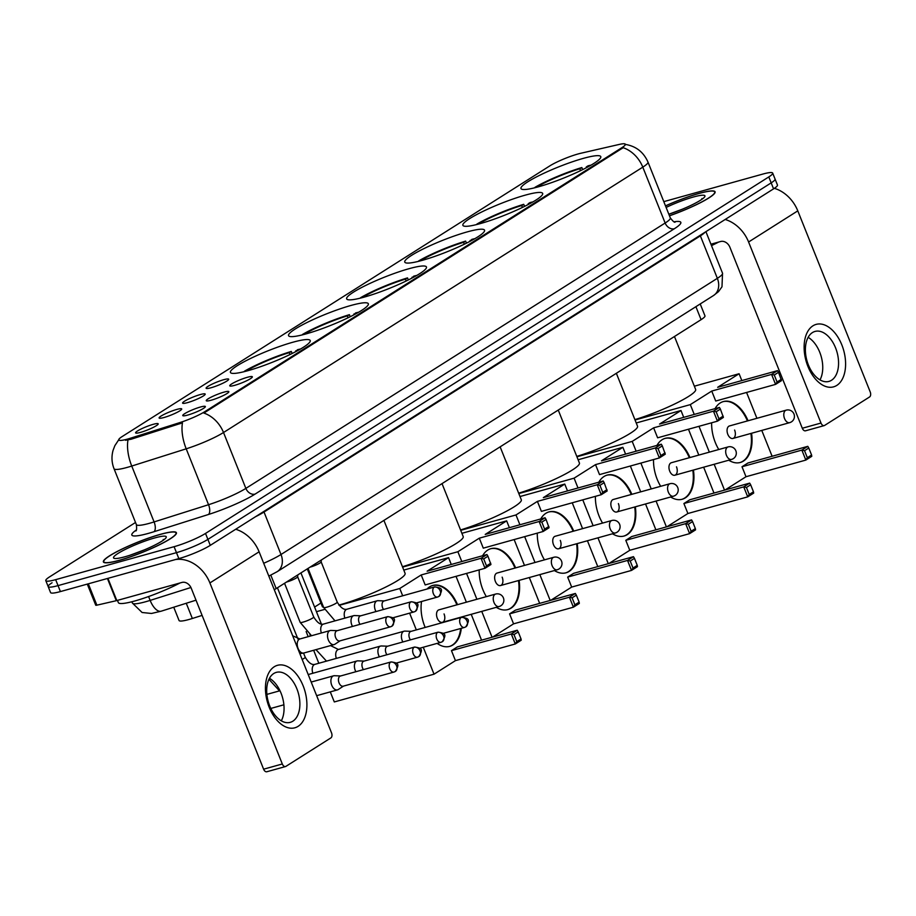 <?xml version="1.0" encoding="UTF-8"?>
<svg xmlns="http://www.w3.org/2000/svg" width="916" height="916" viewBox="0 0 916 916"><rect width="100%" height="100%" fill="white"/><g stroke="black" fill="none" stroke-linecap="round" stroke-linejoin="round"><path stroke-width="1.37" d="M480.293 223.596A42.972 6.126 -21.8 0 0 522.452 207.417A42.972 6.126 -21.8 0 0 542.661 193.413A42.972 6.126 -21.8 0 0 525.257 195.142A42.972 6.126 -21.8 0 0 483.087 211.321A42.972 6.126 -21.8 0 0 462.878 225.325A42.972 6.126 -21.8 0 0 480.293 223.596M305.955 333.928A42.972 6.126 -21.8 0 0 348.126 317.749A42.972 6.126 -21.8 0 0 368.335 303.746A42.972 6.126 -21.8 0 0 350.92 305.475A42.972 6.126 -21.8 0 0 308.749 321.653A42.972 6.126 -21.8 0 0 288.551 335.657A42.972 6.126 -21.8 0 0 305.955 333.928M364.076 297.15A42.972 6.126 -21.8 0 0 406.235 280.972A42.972 6.126 -21.8 0 0 426.444 266.968A42.972 6.126 -21.8 0 0 409.028 268.697A42.972 6.126 -21.8 0 0 366.869 284.876A42.972 6.126 -21.8 0 0 346.66 298.879A42.972 6.126 -21.8 0 0 364.076 297.15M422.184 260.373A42.972 6.126 -21.8 0 0 464.343 244.194A42.972 6.126 -21.8 0 0 484.553 230.191A42.972 6.126 -21.8 0 0 467.137 231.92A42.972 6.126 -21.8 0 0 424.978 248.099A42.972 6.126 -21.8 0 0 404.769 262.102A42.972 6.126 -21.8 0 0 422.184 260.373M538.402 186.818A42.972 6.126 -21.8 0 0 580.572 170.639A42.972 6.126 -21.8 0 0 600.782 156.636A42.972 6.126 -21.8 0 0 583.366 158.365A42.972 6.126 -21.8 0 0 541.196 174.544A42.972 6.126 -21.8 0 0 520.986 188.547A42.972 6.126 -21.8 0 0 538.402 186.818M247.847 370.705A42.972 6.126 -21.8 0 0 290.017 354.526A42.972 6.126 -21.8 0 0 310.226 340.523A42.972 6.126 -21.8 0 0 292.811 342.252A42.972 6.126 -21.8 0 0 250.641 358.431A42.972 6.126 -21.8 0 0 230.431 372.434A42.972 6.126 -21.8 0 0 247.847 370.705M223.916 392.151A12.16 1.729 158.2 0 1 228.863 391.819A12.16 1.729 158.2 0 1 222.703 395.838A12.16 1.729 158.2 0 1 211.195 400.212A12.16 1.729 158.2 0 1 206.363 400.819A12.16 1.729 158.2 0 1 211.562 396.937A12.16 1.729 158.2 0 1 223.916 392.151M247.423 377.278A12.16 1.729 158.2 0 1 252.358 376.945A12.16 1.729 158.2 0 1 246.198 380.964A12.16 1.729 158.2 0 1 234.691 385.338A12.16 1.729 158.2 0 1 229.859 385.945A12.16 1.729 158.2 0 1 235.069 382.064A12.16 1.729 158.2 0 1 247.423 377.278M200.421 407.025A12.16 1.729 158.2 0 1 205.367 406.693A12.16 1.729 158.2 0 1 199.196 410.7A12.16 1.729 158.2 0 1 187.7 415.074A12.16 1.729 158.2 0 1 182.868 415.692A12.16 1.729 158.2 0 1 188.066 411.811A12.16 1.729 158.2 0 1 200.421 407.025M176.765 409.441A12.16 1.729 158.2 0 1 181.712 409.108A12.16 1.729 158.2 0 1 175.54 413.127A12.16 1.729 158.2 0 1 164.044 417.501A12.16 1.729 158.2 0 1 159.212 418.108A12.16 1.729 158.2 0 1 164.411 414.227A12.16 1.729 158.2 0 1 176.765 409.441M200.261 394.567A12.16 1.729 158.2 0 1 205.207 394.235A12.16 1.729 158.2 0 1 199.047 398.254A12.16 1.729 158.2 0 1 187.54 402.628A12.16 1.729 158.2 0 1 182.708 403.235A12.16 1.729 158.2 0 1 187.906 399.353A12.16 1.729 158.2 0 1 200.261 394.567M223.767 379.693A12.16 1.729 158.2 0 1 228.702 379.361A12.16 1.729 158.2 0 1 222.542 383.38A12.16 1.729 158.2 0 1 211.035 387.754A12.16 1.729 158.2 0 1 206.203 388.361A12.16 1.729 158.2 0 1 211.413 384.48A12.16 1.729 158.2 0 1 223.767 379.693M153.27 424.314A12.16 1.729 158.2 0 1 158.205 423.982A12.16 1.729 158.2 0 1 152.045 428.001A12.16 1.729 158.2 0 1 140.537 432.375A12.16 1.729 158.2 0 1 135.705 432.982A12.16 1.729 158.2 0 1 140.915 429.1A12.16 1.729 158.2 0 1 153.27 424.314M202.104 615.403L192.349 618.483A24.32 3.469 158.2 0 1 188.902 619.514A24.32 3.469 158.2 0 1 179.044 620.487L173.742 607.216M130.725 438.134A21.892 3.126 158.2 0 1 127.633 439.062A21.892 3.126 158.2 0 1 118.759 439.943A21.892 3.126 158.2 0 1 122.252 436.497L549.806 165.899A21.892 3.126 158.2 0 1 580.836 153.258L619.239 144.43A21.892 3.126 158.2 0 1 625.353 144.247A21.892 3.126 158.2 0 1 621.861 147.694L204.772 411.673A21.892 3.126 158.2 0 1 179.593 422.677L130.725 438.134L131.16 439.222L125.503 440.275M700.213 303.952L704.965 315.837A24.32 3.469 158.2 0 1 701.083 319.661L276.174 588.587A24.32 3.469 158.2 0 1 274.273 589.732M119.32 560.352A39.319 5.611 -21.8 0 0 157.907 545.547A39.319 5.611 -21.8 0 0 176.41 532.734A39.319 5.611 -21.8 0 0 160.472 534.314A39.319 5.611 -21.8 0 0 121.885 549.119A39.319 5.611 -21.8 0 0 103.394 561.932A39.319 5.611 -21.8 0 0 119.32 560.352M669.47 215.798A39.319 5.611 -21.8 0 0 715.087 191.799A39.319 5.611 -21.8 0 0 699.16 193.379A39.319 5.611 -21.8 0 0 665.497 205.871M128.022 439.943L127.988 439.955A28.373 12.973 -107.6 0 0 131.744 466.049A32.426 4.626 158.2 0 1 127.164 467.412A32.426 4.626 158.2 0 1 114.019 468.717L136.369 524.593A32.426 4.626 -21.8 0 0 149.514 523.288A32.426 4.626 -21.8 0 0 154.094 521.925L208.55 504.705A32.426 4.626 -21.8 0 0 245.866 488.388L665.142 223.023A32.426 4.626 -21.8 0 0 670.317 217.928C672.962 221.329 674.565 222.714 675.138 222.096M52.063 582.771A24.32 3.469 -21.8 0 0 48.182 586.595L50.563 592.549A24.32 3.469 -21.8 0 0 60.422 591.576L178.86 558.611A24.32 3.469 -21.8 0 0 210.279 545.352L773.573 188.845L771.18 182.879A24.32 3.469 -21.8 0 0 775.062 179.055A24.32 3.469 -21.8 0 1 771.18 182.879L207.898 539.387L771.18 182.879L768.799 176.925A24.32 3.469 -21.8 0 0 772.68 173.101A24.32 3.469 -21.8 0 0 762.822 174.074L663.802 201.635M178.86 558.611L176.467 552.646A24.32 3.469 -21.8 0 0 207.898 539.387A24.32 3.469 -21.8 0 1 176.467 552.646L58.04 585.61L176.467 552.646L174.086 546.692A24.32 3.469 -21.8 0 0 205.516 533.433L768.799 176.925M48.182 586.595A24.32 3.469 -21.8 0 0 58.04 585.61A24.32 3.469 -21.8 0 1 48.182 586.595L45.8 580.63A24.32 3.469 -21.8 0 0 55.658 579.656L174.086 546.692M624.941 144.339C635.773 146.01 643.456 151.919 647.967 162.04A32.426 4.626 158.2 0 1 642.792 167.147A28.373 22.282 57.7 0 0 623.155 147.705L203.867 413.07A28.373 22.282 -122.3 0 1 223.515 432.512A32.426 4.626 158.2 0 1 186.2 448.817A28.373 12.973 -107.6 0 1 182.456 422.837L131.16 439.222M135.522 522.475L49.682 576.805A24.32 3.469 -21.8 0 0 45.8 580.63M773.573 188.845A24.32 3.469 -21.8 0 0 777.455 185.021L772.68 173.101M160.254 534.452A38.919 5.553 -21.8 0 0 122.068 549.108A38.919 5.553 -21.8 0 0 103.771 561.783A38.919 5.553 -21.8 0 0 119.538 560.214A38.919 5.553 -21.8 0 0 157.724 545.558A38.919 5.553 -21.8 0 0 176.032 532.883A38.919 5.553 -21.8 0 0 160.254 534.452M117.466 600.392L118.359 602.613A40.533 5.782 -21.8 0 0 134.778 600.988A40.533 5.782 -21.8 0 0 179.994 582.977M164.136 539.593L163.208 539.478L163.998 539.696M125.057 556.733A28.373 4.042 -21.8 0 0 166.185 537.452A28.373 4.042 -21.8 0 0 154.747 537.932A28.373 4.042 -21.8 0 0 125.274 549.417A28.373 4.042 -21.8 0 0 114.042 558.302A28.373 4.042 -21.8 0 0 125.057 556.733M144.339 549.886L129.958 555.245M298.089 726.354A32.426 19.534 -105.6 0 1 269.201 707.289A32.426 19.534 -105.6 0 1 274.25 666.756A32.426 19.534 -105.6 0 1 303.139 685.821A32.426 19.534 -105.6 0 1 298.089 726.354M273.758 673.512A25.946 15.629 74.4 0 0 268.915 703.774A25.946 15.629 74.4 0 0 290.246 722.346A25.946 15.629 74.4 0 0 292.834 721.201A25.946 15.629 74.4 0 0 297.666 690.939A25.946 15.629 74.4 0 0 276.334 672.367A25.946 15.629 74.4 0 0 273.758 673.512M175.471 559.55A32.426 25.465 57.7 0 1 209.901 582.942L282.311 763.978A4.053 2.439 74.4 0 0 285.517 766.543A4.053 2.439 74.4 0 0 285.918 766.36L330.882 737.907A4.053 2.439 74.4 0 0 331.512 732.834L259.102 551.798L209.901 582.942M235.698 529.265A32.426 25.465 57.7 0 1 259.102 551.798M269.464 678.287A25.946 15.629 -105.6 0 1 281.304 720.823M267.22 771.57A4.053 2.439 -105.6 0 1 266.819 771.753A4.053 2.439 -105.6 0 1 263.613 769.188L191.204 588.141A8.107 6.366 -122.3 0 0 181.986 582.427L116.813 600.564A4.053 0.573 158.2 0 1 116.298 600.701L96.867 605.167A4.053 0.573 158.2 0 1 95.733 605.201L87.283 584.099M669.447 215.741A38.919 5.553 -21.8 0 0 714.72 191.948A38.919 5.553 -21.8 0 0 698.942 193.505A38.919 5.553 -21.8 0 0 665.52 205.928M702.812 198.657L701.896 198.543L702.675 198.761M683.027 208.951L668.84 214.218A28.373 4.042 -21.8 0 0 704.873 196.505A28.373 4.042 -21.8 0 0 693.435 196.997A28.373 4.042 -21.8 0 0 666.127 207.428M711.492 245.625A40.533 5.782 -21.8 0 0 718.682 242.042M307.272 568.905L322.295 606.461A44.586 6.355 -21.8 0 0 323.588 607.297M338.886 605.064A44.586 6.355 -21.8 0 0 340.363 604.663A44.586 6.355 -21.8 0 0 384.125 587.866A44.586 6.355 -21.8 0 0 405.09 573.336L383.918 520.403M292.112 353.496L291.299 351.446A40.533 5.782 -21.8 0 0 244.423 371.22L244.561 371.575M300.54 348.996A40.533 5.782 -21.8 0 0 297.528 349.706L295.822 351.595M291.299 351.446L289.502 352.58A37.132 5.301 -21.8 0 0 247.057 370.488L244.423 371.22M298.364 350.221A37.132 5.301 -21.8 0 0 295.742 350.839M289.742 354.664L289.502 352.58M427.062 589.011A31.613 19.053 -105.6 0 1 429.661 586.847A31.613 19.053 -105.6 0 1 432.81 585.45A31.613 19.053 -105.6 0 1 457.508 604.663M461.286 628.33A31.613 19.053 -105.6 0 1 452.905 644.967A31.613 19.053 -105.6 0 1 449.767 646.364A31.613 19.053 -105.6 0 1 437.115 643.387M516.784 641.601L513.99 634.593L511.3 633.987L515.296 643.971L516.784 641.601L521.032 638.91L521.227 640.215L515.296 643.971L455.447 660.631L434.035 674.187L334.306 701.942L330.275 691.889M455.447 660.631L451.462 650.646L457.393 646.891L517.231 630.231L518.227 631.914L513.99 634.593M425.184 627.437A31.613 19.053 -105.6 0 1 421.555 601.491M481.553 640.158L471.213 614.315M466.37 602.201L456.031 576.347M451.279 564.462L448.542 557.638L427.119 571.195L486.957 554.535L481.026 558.291L483.717 558.897L487.953 556.218L486.957 554.535M421.188 574.95L425.173 584.935L485.011 568.275L481.026 558.291L421.188 574.95L399.765 588.507L402.685 595.801M409.612 613.148L416.322 629.899M423.261 647.246L434.035 674.187M403.796 570.084L448.542 557.638M320.921 603.037L314.589 607.056M306.139 631.525L308.188 636.666M313.638 650.291L318.825 663.264M399.765 588.507L339.126 605.384M324.527 609.449L316.444 611.693M517.231 630.231L511.3 633.987L451.462 650.646M521.032 638.91L518.227 631.914M487.953 556.218L490.953 564.519L485.011 568.275L486.51 565.905L490.758 563.214M483.717 558.897L486.51 565.905M499.77 606.255A6.481 3.904 -105.6 0 1 499.128 606.541A6.481 3.904 -105.6 0 1 493.987 602.442A6.481 3.904 -105.6 0 1 495.006 594.335A6.481 3.904 -105.6 0 1 495.648 594.049L438.924 609.838A6.481 3.904 74.4 0 0 437.275 618.231A6.481 3.904 74.4 0 0 442.405 622.33A6.481 3.904 74.4 0 0 444.054 613.938M460.656 628.502A31.613 19.053 -105.6 0 1 449.447 646.456M432.501 585.542A31.613 19.053 -105.6 0 1 456.889 604.835M350.221 316.718L349.408 314.669A40.533 5.782 -21.8 0 0 302.532 334.443L302.681 334.798M358.648 312.219A40.533 5.782 -21.8 0 0 355.637 312.929L353.931 314.818M349.408 314.669L347.611 315.802A37.132 5.301 -21.8 0 0 305.165 333.71L302.532 334.443M356.473 313.444A37.132 5.301 -21.8 0 0 353.851 314.062M347.851 317.886L347.611 315.802M402.445 566.729A44.586 6.355 -21.8 0 0 444.214 550.115A44.586 6.355 -21.8 0 0 463.198 536.558L442.027 483.625M482.629 555.737A31.613 19.053 -105.6 0 1 487.77 550.069A31.613 19.053 -105.6 0 1 490.919 548.673A31.613 19.053 -105.6 0 1 515.616 567.886M519.097 580.378A31.613 19.053 -105.6 0 1 511.014 608.19A31.613 19.053 -105.6 0 1 507.876 609.587A31.613 19.053 -105.6 0 1 496.3 607.331M574.904 604.823L572.099 597.816L569.409 597.209L573.405 607.193L574.904 604.823L579.141 602.133L579.336 603.438L573.405 607.193L513.567 623.853L492.682 637.067M513.567 623.853L509.571 613.869L515.513 610.102L575.351 593.453L576.336 595.137L572.099 597.816M486.35 596.637A31.613 19.053 -105.6 0 1 479.194 569.901M539.661 603.381L529.322 577.538M524.479 565.412L514.139 539.57M509.388 527.685L506.651 520.861L485.228 534.417L545.066 517.758L539.135 521.513L541.825 522.12L546.062 519.441L545.066 517.758M479.297 538.173L483.282 548.157L543.131 531.498L539.135 521.513L479.297 538.173L457.874 551.73L461.801 561.542M466.553 573.416L476.892 599.27M481.736 611.384L492.075 637.238M461.904 533.307L506.651 520.861M457.874 551.73L402.605 567.107M575.351 593.453L569.409 597.209L509.571 613.869M579.141 602.133L576.336 595.137M546.062 519.441L549.062 527.742L543.131 531.498L544.619 529.127L548.867 526.437M541.825 522.12L544.619 529.127M557.878 569.477A6.481 3.904 -105.6 0 1 557.237 569.763A6.481 3.904 -105.6 0 1 552.108 565.664A6.481 3.904 -105.6 0 1 553.115 557.558A6.481 3.904 -105.6 0 1 553.756 557.271L497.033 573.061A6.481 3.904 74.4 0 0 495.384 581.454A6.481 3.904 74.4 0 0 500.514 585.553A6.481 3.904 74.4 0 0 502.163 577.16M518.479 580.549A31.613 19.053 -105.6 0 1 507.567 609.667M490.61 548.764A31.613 19.053 -105.6 0 1 514.998 568.057M408.341 279.941L407.517 277.892A40.533 5.782 -21.8 0 0 360.641 297.666L360.79 298.021M416.757 275.441A40.533 5.782 -21.8 0 0 413.746 276.151L412.04 278.04M407.517 277.892L405.719 279.025A37.132 5.301 -21.8 0 0 363.274 296.933L360.641 297.666M414.582 276.666A37.132 5.301 -21.8 0 0 411.96 277.285M405.96 281.098L405.719 279.025M460.553 529.952A44.586 6.355 -21.8 0 0 502.323 513.338A44.586 6.355 -21.8 0 0 521.307 499.781L500.136 446.848M540.738 518.96A31.613 19.053 -105.6 0 1 545.89 513.292A31.613 19.053 -105.6 0 1 549.028 511.895A31.613 19.053 -105.6 0 1 573.737 531.108M577.206 543.6A31.613 19.053 -105.6 0 1 569.134 571.412A31.613 19.053 -105.6 0 1 565.985 572.809A31.613 19.053 -105.6 0 1 554.409 570.553M633.013 568.046L630.208 561.039L627.517 560.432L631.513 570.416L633.013 568.046L637.25 565.355L637.444 566.66L631.513 570.416L571.676 587.076L550.791 600.289M571.676 587.076L567.68 577.091L573.622 573.324L633.46 556.676L634.456 558.348L630.208 561.039M544.459 559.859A31.613 19.053 -105.6 0 1 537.303 533.123M597.77 566.603L587.431 540.761M582.587 528.635L572.248 502.792M567.496 490.907L564.76 484.072L543.337 497.628L603.186 480.98L597.243 484.736L599.934 485.343L604.171 482.663L603.186 480.98M537.406 501.395L541.402 511.38L601.24 494.72L597.243 484.736L537.406 501.395L515.983 514.952L519.91 524.765M524.662 536.639L535.001 562.493M539.845 574.607L550.184 600.449M520.013 496.529L564.76 484.072M515.983 514.952L460.714 530.33M633.46 556.676L627.517 560.432L567.68 577.091M637.25 565.355L634.456 558.348M604.171 482.663L607.171 490.965L601.24 494.72L602.739 492.35L606.976 489.659M599.934 485.343L602.739 492.35M615.987 532.7A6.481 3.904 -105.6 0 1 615.346 532.986A6.481 3.904 -105.6 0 1 610.216 528.887A6.481 3.904 -105.6 0 1 611.224 520.78A6.481 3.904 -105.6 0 1 611.865 520.494L555.142 536.272A6.481 3.904 74.4 0 0 553.493 544.677A6.481 3.904 74.4 0 0 558.623 548.776A6.481 3.904 74.4 0 0 560.283 540.383M576.588 543.772A31.613 19.053 -105.6 0 1 565.676 572.889M548.718 511.987A31.613 19.053 -105.6 0 1 573.107 531.28M466.45 243.164L465.626 241.114A40.533 5.782 -21.8 0 0 418.749 260.888L418.898 261.243M474.866 238.664A40.533 5.782 -21.8 0 0 471.855 239.374L470.148 241.263M465.626 241.114L463.84 242.248A37.132 5.301 -21.8 0 0 421.383 260.155L418.749 260.888M472.702 239.889A37.132 5.301 -21.8 0 0 470.068 240.507M464.069 244.32L463.84 242.248M518.662 493.174A44.586 6.355 -21.8 0 0 560.432 476.56A44.586 6.355 -21.8 0 0 579.416 463.004L558.245 410.059M598.846 482.182A31.613 19.053 -105.6 0 1 603.999 476.515A31.613 19.053 -105.6 0 1 607.136 475.118A31.613 19.053 -105.6 0 1 631.845 494.331M635.315 506.823A31.613 19.053 -105.6 0 1 627.242 534.635A31.613 19.053 -105.6 0 1 624.094 536.032A31.613 19.053 -105.6 0 1 612.518 533.776M691.122 531.257L688.317 524.261L685.626 523.654L689.622 533.639L691.122 531.257L695.358 528.578L695.565 529.883L689.622 533.639L629.784 550.287L608.9 563.512M629.784 550.287L625.788 540.314L631.731 536.547L691.569 519.899L692.565 521.57L688.317 524.261M602.568 523.082A31.613 19.053 -105.6 0 1 595.411 496.335M655.879 529.826L645.54 503.972M640.696 491.858L630.357 466.015M625.605 454.13L622.869 447.294L601.457 460.851L661.295 444.203L655.352 447.958L658.043 448.565L662.291 445.874L661.295 444.203M595.514 464.618L599.511 474.603L659.348 457.943L655.352 447.958L595.514 464.618L574.092 478.175L578.019 487.988M582.771 499.861L593.11 525.715M597.953 537.829L608.293 563.672M578.122 459.752L622.869 447.294M574.092 478.175L518.822 493.552M691.569 519.899L685.626 523.654L625.788 540.314M695.358 528.578L692.565 521.57M662.291 445.874L665.279 454.187L659.348 457.943L660.848 455.573L665.085 452.882M658.043 448.565L660.848 455.573M674.096 495.922A6.481 3.904 -105.6 0 1 673.455 496.209A6.481 3.904 -105.6 0 1 668.325 492.11A6.481 3.904 -105.6 0 1 669.333 484.003A6.481 3.904 -105.6 0 1 669.974 483.717L613.251 499.495A6.481 3.904 74.4 0 0 611.602 507.899A6.481 3.904 74.4 0 0 616.731 511.998A6.481 3.904 74.4 0 0 618.392 503.605M634.696 506.995A31.613 19.053 -105.6 0 1 623.785 536.112M606.827 475.209A31.613 19.053 -105.6 0 1 631.216 494.503M524.559 206.386L523.734 204.325A40.533 5.782 -21.8 0 0 476.858 224.111L477.007 224.466M532.975 201.886A40.533 5.782 -21.8 0 0 529.975 202.596L528.177 203.73L528.269 204.486M523.734 204.325L521.948 205.459A37.132 5.301 -21.8 0 0 479.492 223.378L476.858 224.111M530.811 203.112A37.132 5.301 -21.8 0 0 528.177 203.73M522.177 207.543L521.948 205.459M576.782 456.397A44.586 6.355 -21.8 0 0 618.552 439.783A44.586 6.355 -21.8 0 0 637.536 426.226L616.353 373.281M656.955 445.405A31.613 19.053 -105.6 0 1 662.108 439.737A31.613 19.053 -105.6 0 1 665.245 438.34A31.613 19.053 -105.6 0 1 689.954 457.553M693.435 470.045A31.613 19.053 -105.6 0 1 685.351 497.857A31.613 19.053 -105.6 0 1 682.202 499.254A31.613 19.053 -105.6 0 1 670.638 496.987M749.231 494.48L746.425 487.484L743.735 486.877L747.731 496.861L749.231 494.48L753.467 491.8L753.673 493.106L747.731 496.861L687.893 513.51L667.008 526.734M687.893 513.51L683.897 503.525L689.84 499.77L749.677 483.121L750.673 484.793L746.425 487.484M660.676 486.304A31.613 19.053 -105.6 0 1 653.52 459.557M713.988 493.048L703.648 467.194M698.805 455.08L688.466 429.238M683.714 417.353L680.989 410.517L659.566 424.074L719.404 407.425L713.461 411.181L716.152 411.788L720.4 409.097L719.404 407.425M653.623 427.841L657.619 437.814L717.457 421.165L713.461 411.181L653.623 427.841L632.2 441.397L636.128 451.199M640.879 463.084L651.219 488.938M656.062 501.052L666.401 526.895M636.231 422.974L680.989 410.517M632.2 441.397L576.931 456.775M749.677 483.121L743.735 486.877L683.897 503.525M753.467 491.8L750.673 484.793M720.4 409.097L723.4 417.41L717.457 421.165L718.957 418.795L723.193 416.104M716.152 411.788L718.957 418.795M732.216 459.145A6.481 3.904 -105.6 0 1 731.563 459.431A6.481 3.904 -105.6 0 1 726.434 455.332A6.481 3.904 -105.6 0 1 727.441 447.226A6.481 3.904 -105.6 0 1 728.083 446.928L671.371 462.717A6.481 3.904 74.4 0 0 669.711 471.122A6.481 3.904 74.4 0 0 674.84 475.221A6.481 3.904 74.4 0 0 676.5 466.817M692.805 470.217A31.613 19.053 -105.6 0 1 681.893 499.335M664.936 438.432A31.613 19.053 -105.6 0 1 689.324 457.725M582.668 169.609L581.843 167.548A40.533 5.782 -21.8 0 0 534.978 187.333L535.116 187.688M591.083 165.109A40.533 5.782 -21.8 0 0 588.083 165.819L586.286 166.952L586.377 167.708M581.843 167.548L580.057 168.681A37.132 5.301 -21.8 0 0 537.6 186.601L534.978 187.333M588.919 166.334A37.132 5.301 -21.8 0 0 586.286 166.952M580.297 170.765L580.057 168.681M634.891 419.62A44.586 6.355 -21.8 0 0 676.661 403.006A44.586 6.355 -21.8 0 0 695.645 389.449L674.462 336.504M715.064 408.628A31.613 19.053 -105.6 0 1 720.216 402.96A31.613 19.053 -105.6 0 1 723.365 401.563A31.613 19.053 -105.6 0 1 748.063 420.765M751.544 433.268A31.613 19.053 -105.6 0 1 743.46 461.069A31.613 19.053 -105.6 0 1 740.311 462.477A31.613 19.053 -105.6 0 1 728.747 460.21M807.34 457.702L804.546 450.706L801.855 450.1L805.84 460.084L807.34 457.702L811.587 455.023L811.782 456.317L805.84 460.084L746.002 476.732L725.128 489.945M746.002 476.732L742.006 466.748L747.948 462.992L807.786 446.344L808.782 448.016L804.546 450.706M718.785 449.527A31.613 19.053 -105.6 0 1 711.64 422.78M772.108 456.271L761.768 430.417M756.914 418.303L746.574 392.449M741.823 380.575L739.097 373.739L717.675 387.296L777.512 370.648L771.57 374.404L774.26 375.01L778.508 372.32L777.512 370.648M711.732 391.063L715.728 401.036L775.566 384.388L771.57 374.404L711.732 391.063L690.309 404.62L694.236 414.421M698.988 426.306L709.327 452.149M714.171 464.275L724.51 490.117M694.339 386.197L739.097 373.739M690.309 404.62L635.04 419.997M807.786 446.344L801.855 450.1L742.006 466.748M811.587 455.023L808.782 448.016M778.508 372.32L781.508 380.632L775.566 384.388L777.066 382.006L781.302 379.327M774.26 375.01L777.066 382.006M790.325 422.368A6.481 3.904 -105.6 0 1 789.672 422.654A6.481 3.904 -105.6 0 1 784.543 418.555A6.481 3.904 -105.6 0 1 785.55 410.448A6.481 3.904 -105.6 0 1 786.203 410.15L729.48 425.94A6.481 3.904 74.4 0 0 727.819 434.344A6.481 3.904 74.4 0 0 732.949 438.443A6.481 3.904 74.4 0 0 734.609 430.039M750.914 433.44A31.613 19.053 -105.6 0 1 740.002 462.557M723.045 401.655A31.613 19.053 -105.6 0 1 747.433 420.948M340.672 675.951L334.443 675.722A7.294 4.397 74.4 0 0 333.607 675.813A7.294 4.397 74.4 0 0 332.886 676.134A7.294 4.397 74.4 0 0 331.741 685.26A7.294 4.397 74.4 0 0 337.523 689.874A7.294 4.397 74.4 0 0 338.244 689.553A7.294 4.397 74.4 0 0 338.279 689.519L343.5 686.107M391.121 661.913L340.386 676.031A5.267 3.172 74.4 0 0 339.859 676.271A5.267 3.172 74.4 0 0 339.035 682.855A5.267 3.172 74.4 0 0 343.214 686.187L393.949 672.058A5.267 3.172 74.4 0 0 394.475 671.829A5.267 4.133 57.7 0 0 395.357 671.439A5.267 4.133 57.7 0 0 396.582 665.863A5.267 4.133 -122.3 0 0 390.594 662.142A5.267 3.172 74.4 0 0 389.609 668.291A5.267 3.172 74.4 0 0 393.949 672.058L395.357 671.439C399.639 663.986 398.563 663.081 391.121 661.913A5.267 3.172 74.4 0 0 390.594 662.142M364.179 661.077L357.938 660.848A7.294 4.397 74.4 0 0 357.103 660.94A7.294 4.397 74.4 0 0 356.381 661.26A7.294 4.397 74.4 0 0 355.248 670.386A7.294 4.397 74.4 0 0 355.877 671.714M414.101 647.268A5.267 3.172 74.4 0 0 413.116 653.417A5.267 3.172 74.4 0 0 417.444 657.196L418.852 656.566A5.267 4.133 57.7 0 0 420.089 650.99A5.267 4.133 -122.3 0 0 414.101 647.268A5.267 3.172 74.4 0 1 414.616 647.04L363.881 661.157A5.267 3.172 74.4 0 0 363.354 661.398A5.267 3.172 74.4 0 0 362.541 667.982A5.267 3.172 74.4 0 0 363.423 669.619M387.674 646.204L381.434 645.975A7.294 4.397 74.4 0 0 380.609 646.066A7.294 4.397 74.4 0 0 379.877 646.398A7.294 4.397 74.4 0 0 378.743 655.513A7.294 4.397 74.4 0 0 379.373 656.841M437.596 632.395A5.267 3.172 74.4 0 0 436.611 638.544A5.267 3.172 74.4 0 0 440.94 642.322L442.348 641.692A5.267 4.133 57.7 0 0 443.584 636.116A5.267 4.133 -122.3 0 0 437.596 632.395A5.267 3.172 74.4 0 1 438.123 632.166L387.376 646.284A5.267 3.172 74.4 0 0 386.861 646.524A5.267 3.172 74.4 0 0 386.037 653.108A5.267 3.172 74.4 0 0 386.93 654.745M411.17 631.33L404.941 631.101A7.294 4.397 74.4 0 0 404.105 631.193A7.294 4.397 74.4 0 0 403.372 631.525A7.294 4.397 74.4 0 0 402.239 640.639A7.294 4.397 74.4 0 0 402.88 641.979M461.091 617.521A5.267 3.172 74.4 0 0 460.107 623.67A5.267 3.172 74.4 0 0 464.446 627.449L465.843 626.819A5.267 4.133 57.7 0 0 467.08 621.243A5.267 4.133 -122.3 0 0 461.091 617.521A5.267 3.172 74.4 0 1 461.618 617.292L410.883 631.41A5.267 3.172 74.4 0 0 410.357 631.651A5.267 3.172 74.4 0 0 409.532 638.234A5.267 3.172 74.4 0 0 410.425 639.872M337.283 630.666L331.054 630.437A7.294 4.397 74.4 0 0 330.218 630.529A7.294 4.397 74.4 0 0 329.497 630.849A7.294 4.397 74.4 0 0 328.352 639.975A7.294 4.397 74.4 0 0 334.134 644.589A7.294 4.397 74.4 0 0 334.855 644.269A7.294 4.397 74.4 0 0 334.89 644.246L340.111 640.822M387.731 616.628L336.996 630.746A5.267 3.172 74.4 0 0 336.47 630.987A5.267 3.172 74.4 0 0 335.645 637.57A5.267 3.172 74.4 0 0 339.825 640.902L390.56 626.784A5.267 3.172 74.4 0 0 391.086 626.544A5.267 4.133 57.7 0 0 391.968 626.155A5.267 4.133 57.7 0 0 393.193 620.579A5.267 4.133 -122.3 0 0 387.205 616.857A5.267 3.172 74.4 0 0 386.231 623.006A5.267 3.172 74.4 0 0 390.56 626.784L391.968 626.155C396.25 618.712 395.174 617.796 387.731 616.628A5.267 3.172 74.4 0 0 387.205 616.857M297.631 576.748A7.294 1.042 158.2 0 1 297.643 576.828A7.294 1.042 158.2 0 1 293.99 579.233A7.294 1.042 158.2 0 1 287.04 581.878A7.294 1.042 158.2 0 1 286.594 581.992M360.79 615.792L354.549 615.563A7.294 4.397 74.4 0 0 353.713 615.655A7.294 4.397 74.4 0 0 352.992 615.987A7.294 4.397 74.4 0 0 351.858 625.101A7.294 4.397 74.4 0 0 352.488 626.43M410.712 601.984A5.267 3.172 74.4 0 0 409.727 608.132A5.267 3.172 74.4 0 0 414.055 611.911L415.463 611.281A5.267 4.133 57.7 0 0 416.7 605.705A5.267 4.133 -122.3 0 0 410.712 601.984A5.267 3.172 74.4 0 1 411.227 601.755L360.492 615.873A5.267 3.172 74.4 0 0 359.965 616.113A5.267 3.172 74.4 0 0 359.152 622.697A5.267 3.172 74.4 0 0 360.034 624.334M321.138 561.874A7.294 1.042 158.2 0 1 321.15 561.955A7.294 1.042 158.2 0 1 317.486 564.359A7.294 1.042 158.2 0 1 310.547 567.004A7.294 1.042 158.2 0 1 310.089 567.119M384.285 600.919L378.045 600.69A7.294 4.397 74.4 0 0 377.22 600.782A7.294 4.397 74.4 0 0 376.487 601.114A7.294 4.397 74.4 0 0 375.354 610.228A7.294 4.397 74.4 0 0 375.995 611.567M434.207 587.11A5.267 3.172 74.4 0 0 433.222 593.259A5.267 3.172 74.4 0 0 437.562 597.037L438.959 596.408A5.267 4.133 57.7 0 0 440.195 590.831A5.267 4.133 -122.3 0 0 434.207 587.11A5.267 3.172 74.4 0 1 434.734 586.881L383.987 600.999A5.267 3.172 74.4 0 0 383.472 601.24A5.267 3.172 74.4 0 0 382.648 607.823A5.267 3.172 74.4 0 0 383.541 609.461M836.777 385.418A32.426 19.534 -105.6 0 1 807.889 366.354A32.426 19.534 -105.6 0 1 812.939 325.821A32.426 19.534 -105.6 0 1 841.827 344.885A32.426 19.534 -105.6 0 1 836.777 385.418M812.446 332.577A25.946 15.629 74.4 0 0 807.603 362.839A25.946 15.629 74.4 0 0 828.934 381.411A25.946 15.629 74.4 0 0 831.51 380.266A25.946 15.629 74.4 0 0 836.354 350.004A25.946 15.629 74.4 0 0 815.022 331.432A25.946 15.629 74.4 0 0 812.446 332.577M725.174 219.474A32.426 25.465 57.7 0 1 748.59 241.996L820.999 423.043A4.053 2.439 74.4 0 0 824.205 425.608A4.053 2.439 74.4 0 0 824.606 425.425L869.57 396.971A4.053 2.439 74.4 0 0 870.2 391.899L797.79 210.863L748.59 241.996M774.363 188.33A32.426 25.465 57.7 0 1 797.79 210.863M808.152 337.351A25.946 15.629 -105.6 0 1 819.992 379.888M805.908 430.635A4.053 2.439 -105.6 0 1 805.508 430.806A4.053 2.439 -105.6 0 1 802.302 428.253L729.88 247.206A8.107 6.366 -122.3 0 0 720.674 241.492L710.93 244.206M186.257 603.255L192.349 618.483M204.772 411.673L205.07 412.406M179.593 422.677L180.028 423.765M621.861 147.694L622.159 148.426M270.815 575.168L276.174 588.587M695.897 306.677L701.083 319.661M674.062 221.786A40.533 5.782 158.2 0 1 674.359 228.737L255.072 494.102A40.533 5.782 158.2 0 1 208.436 514.494A8.107 3.71 72.4 0 0 208.55 504.705L186.2 448.817L131.744 466.049L154.094 521.925A8.107 3.71 72.4 0 1 153.98 531.715A40.533 5.782 158.2 0 1 136.335 529.975M674.359 228.737A8.107 6.366 -122.3 0 1 665.142 223.023L642.792 167.147L223.515 432.512L245.866 488.388A8.107 6.366 -122.3 0 0 255.072 494.102M208.436 514.494L153.98 531.715M55.658 579.656L60.422 591.576M205.516 533.433L210.279 545.352M196.013 600.175L161.227 611.178L151.484 613.468L142.094 612.495L132.408 603.072A32.426 4.626 -21.8 0 0 145.552 601.766A32.426 4.626 -21.8 0 0 150.144 600.404L148.598 596.545M263.694 563.271A32.426 4.626 -21.8 0 0 281.006 554.501L264.014 512.033A32.426 4.626 158.2 0 1 255.495 516.727M161.227 611.178A16.213 7.408 -107.6 0 1 150.144 600.404L190.917 587.5M713.564 295.502A16.213 12.732 -122.3 0 0 717.354 278.327A32.426 4.626 -21.8 0 0 722.529 273.22L721.991 286.788L718.522 291.62L713.564 295.502L277.204 571.664A16.213 12.732 -122.3 0 0 281.006 554.501L717.354 278.327L700.374 235.859L264.014 512.033A4.053 3.183 57.7 0 1 263.831 511.46M704.999 232.24A32.426 4.626 158.2 0 1 700.374 235.859A4.053 3.183 57.7 0 1 700.179 235.286M107.928 578.351L116.813 600.564M263.613 769.188L282.311 763.978M116.298 600.701L107.424 578.488M88.314 583.813L96.867 605.167M266.877 694.236L267.907 694.099A7.294 4.397 74.4 0 0 267.186 694.42A7.294 4.397 74.4 0 0 266.945 694.591A7.294 4.397 74.4 0 0 266.911 694.614M270.712 708.228A7.294 4.397 74.4 0 0 271.823 708.16L270.804 708.412M396.124 663.127L417.444 657.196A5.267 3.172 74.4 0 0 417.971 656.955A5.267 4.133 57.7 0 0 418.852 656.566C423.146 649.123 422.058 648.207 414.616 647.04M419.62 648.253L440.94 642.322A5.267 3.172 74.4 0 0 441.466 642.082A5.267 4.133 57.7 0 0 442.348 641.692C446.642 634.25 445.565 633.334 438.123 632.166M303.551 653.097L305.211 657.241C308.612 662.841 311.852 665.211 314.909 664.352A7.294 4.397 74.4 0 0 314.177 664.684A7.294 4.397 74.4 0 0 313.948 664.844A7.294 4.397 74.4 0 0 312.848 673.26M305.211 657.241A7.294 1.042 158.2 0 1 303.791 658.547A7.294 1.042 158.2 0 1 302.154 659.44M443.115 633.38L464.446 627.449A5.267 3.172 74.4 0 0 464.962 627.208A5.267 4.133 57.7 0 0 465.843 626.819C470.137 619.376 469.061 618.46 461.618 617.292M330.561 645.585L338.405 649.478A7.294 4.397 74.4 0 0 337.683 649.81A7.294 4.397 74.4 0 0 337.443 649.971A7.294 4.397 74.4 0 0 336.344 658.386M330.218 630.529L299.921 638.967A7.294 4.397 74.4 0 0 299.2 639.288A7.294 4.397 74.4 0 0 298.96 639.448A7.294 4.397 74.4 0 0 297.918 648.013A7.294 4.397 74.4 0 0 303.837 653.016L299.841 653.658M392.735 617.842L414.055 611.911A5.267 3.172 74.4 0 0 414.582 611.67A5.267 4.133 57.7 0 0 415.463 611.281C419.757 603.839 418.669 602.923 411.227 601.755M297.654 576.782L313.73 616.983A7.294 1.042 158.2 0 1 312.31 618.277A7.294 1.042 158.2 0 1 303.139 622.101A7.294 1.042 158.2 0 1 300.185 622.399L284.544 583.297M353.713 615.655L323.428 624.094A7.294 4.397 74.4 0 0 322.695 624.414A7.294 4.397 74.4 0 0 322.466 624.575A7.294 4.397 74.4 0 0 321.367 632.99M416.23 602.968L437.562 597.037A5.267 3.172 74.4 0 0 438.077 596.797A5.267 4.133 57.7 0 0 438.959 596.408C443.252 588.965 442.176 588.049 434.734 586.881M321.15 561.909L337.225 602.11A7.294 1.042 158.2 0 1 335.817 603.415A7.294 1.042 158.2 0 1 326.634 607.228A7.294 1.042 158.2 0 1 323.68 607.526L308.039 568.424M377.22 600.782L346.924 609.22A7.294 4.397 74.4 0 0 346.202 609.541A7.294 4.397 74.4 0 0 345.962 609.712A7.294 4.397 74.4 0 0 344.863 618.128M802.302 428.253L820.999 423.043M118.966 439.44L114.878 445.634L113.069 450.351C111.363 456.569 111.672 462.695 114.019 468.717M647.967 162.04L670.317 217.928M135.751 530.948C136.599 531.005 136.805 528.898 136.369 524.593M132.408 603.072L131.893 601.755M722.529 273.22L705.915 231.668M277.204 571.664L268.823 576.118M104.069 562.527L103.771 561.783M176.33 533.627L176.032 532.883M285.517 766.543L266.819 771.753M715.018 192.692L714.72 191.948M442.405 622.33L499.128 606.541A6.481 6.481 0 0 0 503.308 597.667A6.481 6.481 0 0 0 495.648 594.049M500.514 585.553L557.237 569.763A6.481 6.481 0 0 0 561.428 560.878A6.481 6.481 0 0 0 553.756 557.271M558.623 548.776L615.346 532.986A6.481 6.481 0 0 0 619.537 524.101A6.481 6.481 0 0 0 611.865 520.494M616.731 511.998L673.455 496.209A6.481 6.481 0 0 0 677.645 487.323A6.481 6.481 0 0 0 669.974 483.717M674.84 475.221L731.563 459.431A6.481 6.481 0 0 0 735.754 450.546A6.481 6.481 0 0 0 728.083 446.928M732.949 438.443L789.672 422.654A6.481 6.481 0 0 0 793.863 413.769A6.481 6.481 0 0 0 786.203 410.15M267.907 694.099L279.987 690.744M311.2 682.054L333.607 675.813M271.823 708.16L283.88 704.805M316.65 695.679L337.523 689.874M308.2 674.554L357.103 660.94M279.495 690.87L268.949 679.306M314.909 664.352L380.609 646.066M277.434 587.797L297.918 639.002M309.94 634.731L310.455 636.036M338.405 649.478L404.105 631.193M300.929 572.924L321.413 624.128M326.497 661.134L315.986 649.639M299.921 638.967L292.708 635.807M303.837 653.016L334.134 644.589M311.52 635.738L300.185 622.399M297.643 576.828L297.815 574.893M323.428 624.094C320.371 624.941 317.131 622.571 313.73 616.983M335.016 620.865L323.68 607.526M321.15 561.955L321.321 560.019M346.924 609.22C343.866 610.067 340.637 607.697 337.225 602.11M824.205 425.608L805.508 430.806"/></g></svg>
